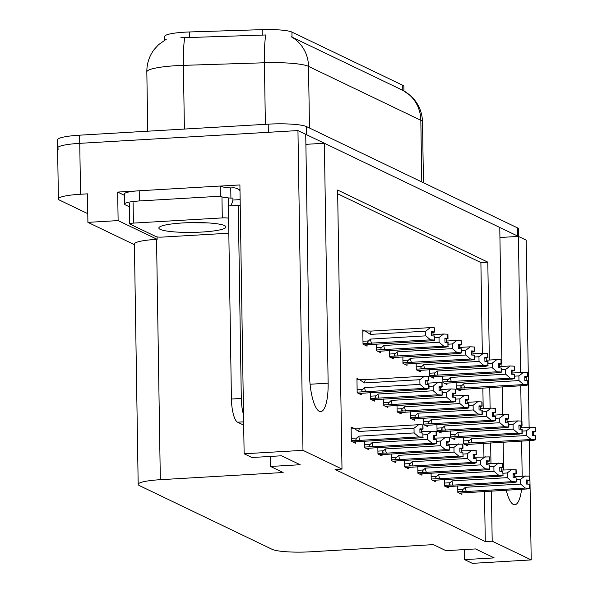 <?xml version="1.0" encoding="UTF-8"?>
<svg xmlns="http://www.w3.org/2000/svg" width="593" height="593" viewBox="0 0 593 593"><rect width="100%" height="100%" fill="white"/><g stroke="black" fill="none" stroke-linecap="round" stroke-linejoin="round"><path stroke-width="0.89" d="M164.824 40.057L164.765 36.388A27.797 4.062 -0.9 0 1 184.697 32.178A27.797 4.062 -0.9 0 1 189.441 31.963L262.15 29.65A27.797 4.062 -0.9 0 1 291.926 32.081L402.729 85.273A27.797 4.062 -0.9 0 1 403.863 86.393L403.929 90.907M58.863 149.258A30.888 4.514 -0.9 0 1 57.603 148.013A30.888 4.514 -0.9 0 1 79.751 143.336L297.953 130.571L305.729 134.307L309.502 374.235A32.941 9.147 86.7 0 0 320.739 411.594A32.941 9.147 86.7 0 0 328.137 383.182L324.364 143.254L499.773 227.467L501.96 366.459M499.936 237.496L518.408 236.414L526.184 240.143L529.126 427.405M305.884 144.336L324.364 143.254M124.471 195.342L117.673 192.08L135.886 191.013M220.24 186.083L239.906 184.934L244.131 453.778L251.906 457.514L281.527 455.78L300.162 464.727L270.541 466.461L283.15 472.51L160.325 479.693A30.888 4.514 179.1 0 0 138.176 484.37A30.888 4.514 179.1 0 0 139.437 485.615L272.157 549.34A30.888 4.514 179.1 0 0 310.517 551.801L433.342 544.619L445.951 550.667L475.571 548.94L494.206 557.887L464.586 559.614L472.362 563.35L531.209 559.911L529.334 440.629M157.101 236.918L157.138 239.327L118.118 220.596L117.673 192.08M157.138 239.327L156.545 239.357A30.888 4.514 179.1 0 0 134.403 244.042L138.176 484.37M118.118 220.596L87.905 222.36L134.411 244.687M87.771 213.673L59.663 200.175A30.888 4.514 -0.9 0 1 58.403 198.929A30.888 4.514 -0.9 0 1 80.552 194.252L87.46 193.844L87.905 222.36M489.344 360.025L487.809 262.15L337.617 190.042L341.998 469.07L302.979 450.339L244.131 453.778M302.979 450.339L297.953 130.571M522.174 476.009L521.625 441.081M521.417 427.857L521.38 425.455M521.314 421.082L520.758 385.769M520.55 372.545L518.408 236.414M503.146 442.163L503.546 467.388A32.941 9.147 86.7 0 0 503.613 469.923M506.237 490.174A32.941 9.147 86.7 0 0 514.783 504.754A32.941 9.147 86.7 0 0 521.573 489.277M502.278 386.844L502.716 414.611M531.209 559.911L492.19 541.179L491.404 491.041M490.967 463.496L490.648 442.889M490.1 408.177L489.781 387.577M464.43 549.592L464.586 559.614M270.386 456.432L270.541 466.461M341.998 469.07L335.082 469.478L485.282 541.579L492.19 541.179M482.324 353.265L480.893 262.551L337.669 193.792M480.893 262.551L487.809 262.15M485.282 541.579L484.488 491.449M483.947 456.736L483.732 443.297M483.191 408.584L482.865 387.978M457.729 485.837L457.833 492.427L461.91 494.384L461.888 492.983M444.416 479.448L444.52 486.03L448.597 487.987L448.575 486.586M431.104 473.058L431.207 479.641L435.284 481.598L435.262 480.197M417.791 466.669L417.895 473.251L421.971 475.208L421.949 473.807M404.478 460.272L404.582 466.861L408.659 468.818L408.636 467.417M377.852 447.493L377.956 454.075L382.033 456.032L382.011 454.631M364.539 441.103L364.643 447.685L368.72 449.642L368.698 448.241M353.176 428.027L351.108 427.034L351.33 441.296L355.407 443.253L355.385 441.852M391.165 453.882L391.269 460.464L395.346 462.421L395.323 461.02M450.257 430.911L450.361 437.493L454.438 439.45L454.416 438.049M436.945 424.521L437.048 431.104L441.125 433.06L441.103 431.66M423.632 418.132L423.736 424.714L427.812 426.671L427.79 425.27M410.319 411.742L410.423 418.324L414.5 420.281L414.477 418.88M397.006 405.345L397.11 411.927L401.187 413.884L401.165 412.483M383.693 398.956L383.797 405.538L387.874 407.495L387.852 406.094M370.38 392.566L370.484 399.148L374.561 401.105L374.539 399.704M359.017 379.49L356.949 378.497L357.171 392.759L361.248 394.716L361.226 393.315M463.57 437.308L463.674 443.89L467.751 445.847L467.729 444.446M364.858 330.953L362.79 329.96L363.02 344.222L367.097 346.179L367.074 344.778M376.229 344.029L376.333 350.611L380.41 352.568L380.387 351.167M402.855 356.808L402.958 363.39L407.035 365.347L407.013 363.946M416.167 363.205L416.271 369.787L420.348 371.744L420.326 370.343M429.48 369.595L429.584 376.177L433.661 378.134L433.639 376.733M442.793 375.984L442.897 382.567L446.974 384.523L446.952 383.122M389.542 350.419L389.645 357.001L393.722 358.958L393.7 357.557M456.106 382.374L456.21 388.956L460.287 390.913L460.264 389.512M421.793 181.94L420.822 120.297A41.184 6.019 179.1 0 1 422.505 121.958C422.26 113.004 419.192 105.161 413.306 98.431L411.127 96.185L403.433 90.64A36.032 34.216 115.6 0 1 420.822 120.297L308.516 66.379A41.184 6.019 179.1 0 0 264.411 62.776A36.032 3.914 -91.8 0 1 265.834 34.972L189.53 37.515L180.909 37.344M305.729 134.381A30.888 4.514 -0.9 0 1 306.692 134.767L517.452 235.955A30.888 4.514 -0.9 0 1 518.23 236.422M58.403 198.929L57.603 148.013A30.888 4.514 -0.9 0 1 79.751 143.336L268.332 132.306L268.206 124.159A30.888 4.514 -0.9 0 1 306.559 126.62L517.326 227.808A30.888 4.514 -0.9 0 1 518.586 229.054L518.705 236.555M403.433 90.64L291.126 36.722A36.032 34.216 -64.4 0 1 308.516 66.379L309.487 128.021M57.603 148.013L57.477 139.866A30.888 4.514 -0.9 0 1 79.618 135.182L268.206 124.159M524.783 377.252L526.169 377.17L526.221 380.639M514.709 376.155L518.89 375.91L523.53 372.367L527.629 372.567L527.688 376.637L524.768 376.496L524.835 380.573L527.992 380.825L527.814 384.79L527.755 380.713M463.711 383.819L461.71 385.672C460.235 387.007 460.539 387.77 462.614 387.97L523.723 384.59L518.964 380.595L463.711 383.819A6.997 1.942 86.7 0 0 464.704 388.037M518.89 375.91L518.964 380.595M527.629 372.567L527.688 376.637M524.775 376.844L527.748 376.666M524.775 376.903L527.866 376.725L527.807 372.649L527.866 376.725M526.169 377.17L527.926 376.755M512.886 372.99L523.53 372.367M523.723 384.59L527.814 384.79M464.549 389.238L457.633 389.645M528.059 384.901L525.583 385.487L465.179 389.201M463.667 443.275L531.195 439.517L535.523 439.828L533.055 440.414L465.105 444.572M522.174 431.081L526.362 430.837L526.436 435.521L471.183 438.753L469.182 440.599L463.63 440.925M526.362 430.837L531.002 427.294L535.094 427.494L535.16 431.571L532.24 431.43L532.299 435.499L535.464 435.759L535.523 439.828M532.247 432.178L533.633 432.097L533.693 435.566M533.633 432.097L535.397 431.682L535.16 427.59M472.021 444.172L472.651 444.135M470.086 442.904C468.003 442.697 467.707 441.933 469.182 440.599M472.169 442.971A6.997 1.942 -93.3 0 1 471.183 438.753M535.227 435.64L535.286 439.717M531.195 439.517L526.436 435.521M520.357 427.916L531.002 427.294M535.094 427.494L535.16 431.571M532.24 431.771L535.22 431.6M535.397 431.682L532.247 431.837M535.338 431.652L535.271 427.583M514.516 476.453L529.312 476.06L529.379 480.137L526.391 479.967L526.458 484.036L529.379 484.177L529.445 488.254L529.379 484.177M526.399 480.308L529.379 480.137M529.252 476.031L529.319 480.108M529.49 480.189L529.43 476.12L529.556 480.219L526.399 480.374M526.406 480.715L529.556 480.219M516.333 479.618L520.513 479.374L525.153 475.831M457.826 491.812L464.245 491.441C462.162 491.234 461.858 490.47 463.341 489.136L457.789 489.462M464.245 491.441L466.328 491.508A6.997 1.942 -93.3 0 1 465.335 487.29L463.341 489.136M466.328 491.508L525.346 488.054L520.587 484.058L465.335 487.29M520.513 479.374L520.587 484.058M525.346 488.054L529.445 488.254M529.682 488.365L527.214 488.951L459.256 493.109M466.172 492.709L466.802 492.672M527.792 480.634L527.844 484.103M240.224 205.104A20.592 5.715 -93.3 0 1 239.149 205.556A20.592 5.715 -93.3 0 1 238.267 205.371L228.394 205.949L231.426 399.03A20.592 5.715 86.7 0 0 237.571 422.194L243.679 425.122M230.128 205.845A20.592 5.715 86.7 0 0 232.923 200.034L232.893 198.003L230.914 198.114A20.592 3.009 -0.9 0 1 220.329 196.224L220.173 186.039L139.207 190.776A20.592 3.009 179.1 0 0 124.441 193.896L124.604 204.081A20.592 3.009 -0.9 0 1 139.37 200.96L220.329 196.224M238.267 205.371L241.299 398.452A20.592 5.715 86.7 0 0 243.515 414.7M129.467 206.838L125.442 204.911A20.592 3.009 -0.9 0 1 124.604 204.081M239.987 189.99L237.348 188.722A10.296 9.777 115.6 0 0 232.723 187.818L230.759 187.929A20.592 3.009 -0.9 0 1 220.173 186.039M230.759 187.929L230.914 198.114M240.135 199.611L232.923 200.034M237.348 188.722A10.296 9.777 115.6 0 1 239.995 190.627M511.47 370.862L512.856 370.781L512.908 374.25M501.396 369.765L505.577 369.521L510.217 365.977L514.316 366.178L514.376 370.247L511.455 370.106L511.522 374.183L514.68 374.435L514.502 378.393L514.442 374.324M450.398 377.43L448.397 379.283C446.922 380.61 447.226 381.381 449.301 381.581L510.41 378.201L505.651 374.198L450.398 377.43A6.997 1.942 86.7 0 0 451.392 381.647M505.577 369.521L505.651 374.198M514.316 366.178L514.376 370.247M511.462 370.455L514.435 370.277M511.462 370.514L514.554 370.336L514.494 366.259L514.554 370.336M512.856 370.781L514.613 370.366M499.573 366.6L510.217 365.977M510.41 378.201L514.502 378.393M451.236 382.848L444.32 383.256M514.746 378.512L512.27 379.09L451.866 382.811M498.157 364.465L499.543 364.384L499.595 367.86M488.083 363.376L492.264 363.131L496.904 359.588L501.003 359.781L501.063 363.857L498.142 363.717L498.209 367.786L501.367 368.045L501.189 372.004L501.129 367.934M437.085 371.04L435.084 372.893C433.609 374.22 433.913 374.991 435.988 375.191L497.097 371.804L492.338 367.808L437.085 371.04A6.997 1.942 86.7 0 0 438.079 375.258M492.264 363.131L492.338 367.808M501.003 359.781L501.063 363.857M498.15 364.058L501.122 363.887M498.15 364.124L501.241 363.939L501.181 359.869L501.241 363.939M499.543 364.384L501.3 363.969M486.26 360.21L496.904 359.588M497.097 371.804L501.189 372.004M437.923 376.459L431.007 376.859M501.433 372.122L498.958 372.7L438.553 376.422M484.844 358.076L486.23 357.994L486.282 361.463M474.771 356.979L478.951 356.734L483.591 353.191L487.691 353.391L487.75 357.468L484.829 357.327L484.896 361.396L488.054 361.656L487.876 365.614L487.817 361.537M423.773 364.651L421.771 366.496C420.296 367.83 420.6 368.594 422.676 368.802L483.784 365.414L479.025 361.419L423.773 364.651A6.997 1.942 86.7 0 0 424.766 368.868M478.951 356.734L479.025 361.419M487.691 353.391L487.75 357.468M484.837 357.668L487.809 357.497M484.837 357.735L487.928 357.549L487.869 353.48L487.928 357.549M486.23 357.994L487.987 357.579M472.947 353.813L483.591 353.191M483.784 365.414L487.876 365.614M424.61 370.069L417.694 370.469M488.121 365.725L485.645 366.311L425.24 370.032M471.531 351.686L472.917 351.605L472.969 355.074M461.458 350.589L465.638 350.344L470.279 346.801L474.378 347.001L474.437 351.071L471.517 350.93L471.583 355.007L474.741 355.259L474.563 359.225L474.504 355.148M410.46 358.254L408.458 360.107C406.983 361.441 407.287 362.204 409.363 362.405L470.471 359.024L465.713 355.029L410.46 358.254A6.997 1.942 86.7 0 0 411.453 362.471M465.638 350.344L465.713 355.029M474.378 347.001L474.437 351.071M471.524 351.278L474.496 351.1M471.524 351.338L474.615 351.16L474.548 347.083L474.615 351.16M472.917 351.605L474.674 351.189M459.634 347.424L470.279 346.801M470.471 359.024L474.563 359.225M411.297 363.672L404.382 364.08M474.808 359.336L472.332 359.921L411.927 363.635M450.354 436.885L517.882 433.127L522.211 433.439L519.742 434.017L451.792 438.183M508.861 424.692L513.049 424.447L513.123 429.132L457.87 432.356L455.869 434.209L450.317 434.536M513.049 424.447L517.689 420.904L521.781 421.104L521.847 425.174L518.927 425.033L518.986 429.11L522.151 429.362L522.211 433.439M518.934 425.789L520.32 425.707L520.38 429.176M520.32 425.707L522.085 425.292L521.847 421.193M458.708 437.775L459.338 437.738M456.773 436.507C454.69 436.307 454.394 435.544 455.869 434.209M458.856 436.574A6.997 1.942 -93.3 0 1 457.87 432.356M521.907 429.25L521.973 433.327M517.882 433.127L513.123 429.132M507.045 421.527L517.689 420.904M521.781 421.104L521.847 425.174M518.927 425.381L521.907 425.203M522.085 425.292L518.934 425.44M522.025 425.263L521.959 421.186M437.041 430.496L504.569 426.738L508.898 427.049L506.429 427.627L438.479 431.793M495.548 418.302L499.736 418.058L499.81 422.735L444.557 425.967L442.556 427.82L437.004 428.146M499.736 418.058L504.376 414.514L508.468 414.715L508.535 418.784L505.614 418.643L505.673 422.72L508.838 422.972L508.898 427.049M505.621 419.399L507.008 419.318L507.067 422.787M507.008 419.318L508.772 418.903L508.535 414.803M445.387 431.385L446.025 431.348M443.46 430.118C441.377 429.918 441.081 429.147 442.556 427.82M445.543 430.184A6.997 1.942 -93.3 0 1 444.557 425.967M508.594 422.861L508.661 426.93M504.569 426.738L499.81 422.735M493.732 415.137L504.376 414.514M508.468 414.715L508.535 418.784M505.614 418.992L508.594 418.814M508.772 418.903L505.621 419.051M508.712 418.873L508.646 414.796M423.728 424.106L491.256 420.341L495.585 420.652L493.117 421.238L425.166 425.396M482.235 411.913L486.423 411.668L486.497 416.345L431.244 419.577L429.243 421.43L423.691 421.749M486.423 411.668L491.063 408.125L495.155 408.318L495.222 412.394L492.301 412.254L492.36 416.323L495.526 416.582L495.585 420.652M492.309 413.002L493.695 412.921L493.754 416.39M493.695 412.921L495.459 412.506L495.222 408.414M432.075 424.996L432.712 424.959M430.147 423.728C428.064 423.528 427.768 422.757 429.243 421.43M432.23 423.795A6.997 1.942 -93.3 0 1 431.244 419.577M495.281 416.464L495.348 420.541M491.256 420.341L486.497 416.345M480.419 408.747L491.063 408.125M495.155 408.318L495.222 412.394M492.301 412.595L495.281 412.424M495.459 412.506L492.309 412.661M495.4 412.476L495.333 408.407M410.415 417.709L477.936 413.951L482.272 414.262L479.804 414.848L411.853 419.006M468.922 405.516L473.11 405.271L473.184 409.956L417.932 413.188L415.93 415.033L410.378 415.359M473.11 405.271L477.75 401.728L481.842 401.928L481.909 406.005L478.988 405.864L479.048 409.933L482.213 410.193L482.272 414.262M478.996 406.613L480.382 406.531L480.441 410M480.382 406.531L482.146 406.116L481.909 402.024M418.762 418.606L419.399 418.569M416.835 417.339C414.752 417.131 414.448 416.368 415.93 415.033M418.917 417.405A6.997 1.942 -93.3 0 1 417.932 413.188M481.968 410.074L482.035 414.151M477.936 413.951L473.184 409.956M467.106 402.35L477.75 401.728M481.842 401.928L481.909 406.005M478.988 406.205L481.968 406.035M482.146 406.116L478.996 406.272M482.087 406.086L482.02 402.017M501.204 470.064L515.999 469.671L516.066 473.74L513.078 473.57L513.145 477.647L516.066 477.788L516.37 481.976L516.066 477.788M513.086 473.918L516.066 473.74M515.94 469.641L515.999 473.711M516.177 473.8L516.118 469.723L516.244 473.829L513.086 473.977M513.093 474.326L516.244 473.829M503.02 473.229L507.2 472.984L511.841 469.441M444.513 485.422L450.932 485.044C448.849 484.844 448.545 484.081 450.028 482.746L444.476 483.073M450.932 485.044L453.015 485.111A6.997 1.942 -93.3 0 1 452.022 480.893L450.028 482.746M453.015 485.111L512.033 481.664L507.274 477.661L452.022 480.893M507.2 472.984L507.274 477.661M512.033 481.664L516.132 481.857M516.37 481.976L513.901 482.554L445.943 486.72M452.859 486.312L453.489 486.275M514.479 474.244L514.531 477.713M487.891 463.674L502.686 463.281L502.753 467.351L499.766 467.18L499.832 471.257L502.753 471.398L503.057 475.586L502.753 471.398M499.773 467.529L502.753 467.351M502.627 463.252L502.686 467.321M502.864 467.41L502.805 463.333L502.931 467.44L499.773 467.588M499.78 467.936L502.931 467.44M489.707 466.839L493.887 466.595L498.528 463.051M431.2 479.033L437.619 478.655C435.536 478.455 435.232 477.684 436.715 476.357L431.163 476.683M437.619 478.655L439.702 478.721A6.997 1.942 -93.3 0 1 438.709 474.504L436.715 476.357M439.702 478.721L498.72 475.275L493.962 471.272L438.709 474.504M493.887 466.595L493.962 471.272M498.72 475.275L502.82 475.467M503.057 475.586L500.588 476.164L432.631 480.33M439.546 479.922L440.176 479.885M501.167 467.855L501.218 471.324M474.578 457.285L489.373 456.884L489.44 460.961L486.453 460.791L486.519 464.86L489.44 465.001L489.507 469.078L489.44 465.001M486.46 461.132L489.44 460.961M489.314 456.855L489.373 460.931M489.551 461.013L489.492 456.944L489.618 461.043L486.46 461.198M486.468 461.539L489.618 461.043M476.394 460.45L480.575 460.205L485.215 456.662M417.887 472.636L424.306 472.265C422.223 472.058 421.92 471.294 423.402 469.967L417.85 470.286M424.306 472.265L426.389 472.332A6.997 1.942 -93.3 0 1 425.396 468.114L423.402 469.967M426.389 472.332L485.408 468.878L480.649 464.882L425.396 468.114M480.575 460.205L480.649 464.882M485.408 468.878L489.507 469.078M489.744 469.189L487.276 469.775L419.318 473.933M426.234 473.533L426.864 473.496M487.854 461.458L487.906 464.927M461.265 450.888L476.06 450.495L476.127 454.572L473.14 454.401L473.207 458.471L476.127 458.611L476.194 462.688L476.127 458.611M473.147 454.742L476.127 454.572M476.001 450.465L476.06 454.542M476.238 454.623L476.179 450.554L476.305 454.653L473.147 454.809M473.155 455.15L476.305 454.653M463.081 454.053L467.262 453.808L471.902 450.265M404.574 466.246L410.993 465.876C408.911 465.668 408.607 464.905 410.089 463.57L404.537 463.896M410.993 465.876L413.076 465.942A6.997 1.942 -93.3 0 1 412.083 461.725L410.089 463.57M413.076 465.942L472.095 462.488L467.336 458.493L412.083 461.725M467.262 453.808L467.336 458.493M472.095 462.488L476.194 462.688M476.431 462.799L473.963 463.385L406.005 467.543M412.921 467.143L413.551 467.106M474.541 455.068L474.593 458.537M182.918 222.938A33.571 4.907 -0.9 0 1 225.599 226.252A33.571 4.907 -0.9 0 1 201.909 232.048A33.571 4.907 -0.9 0 1 159.206 227.289A33.571 4.907 -0.9 0 1 182.918 222.938M187.929 222.701L207.869 222.901M228.816 233.205L162.541 237.081A5.144 0.749 -0.9 0 1 156.152 236.674L129.941 224.087A5.144 0.749 -0.9 0 1 129.734 223.88A5.144 0.749 -0.9 0 1 133.425 223.101L222.286 217.905A5.144 0.749 -0.9 0 1 228.587 218.276M224.791 197.491A5.144 0.749 -0.9 0 1 228.275 197.914M458.219 345.296L459.605 345.215L459.657 348.684M448.145 344.199L452.326 343.955L456.966 340.412L461.058 340.612L461.124 344.681L458.204 344.54L458.27 348.617L461.428 348.869L461.495 352.946L461.191 348.758M397.147 351.864L395.146 353.717C393.67 355.044 393.974 355.815 396.05 356.015L457.159 352.635L452.4 348.632L397.147 351.864A6.997 1.942 86.7 0 0 398.14 356.082M452.326 343.955L452.4 348.632M461.058 340.612L461.124 344.681M458.211 344.889L461.184 344.711M458.211 344.948L461.302 344.77L461.235 340.693L461.302 344.77M459.605 345.215L461.361 344.8M446.321 341.034L456.966 340.412M457.159 352.635L461.25 352.828M397.985 357.282L391.069 357.69M461.495 352.946L459.019 353.524L398.615 357.245M444.906 338.899L446.292 338.818L446.344 342.294M434.832 337.81L439.013 337.565L443.653 334.022L447.745 334.215L447.811 338.292L444.891 338.151L444.958 342.22L448.115 342.48L447.937 346.438L447.878 342.369M383.834 345.474L381.833 347.328C380.358 348.654 380.662 349.425 382.737 349.625L443.846 346.238L439.087 342.243L383.834 345.474A6.997 1.942 86.7 0 0 384.827 349.692M439.013 337.565L439.087 342.243M447.745 334.215L447.811 338.292M444.898 338.492L447.871 338.321M444.898 338.559L447.989 338.373L447.923 334.304L447.989 338.373M446.292 338.818L448.049 338.403M433.009 334.645L443.653 334.022M443.846 346.238L447.937 346.438M384.672 350.893L377.756 351.293M448.182 346.557L445.706 347.135L385.302 350.856M431.593 332.51L432.979 332.428L433.031 335.897M362.812 331.072L365.036 330.946L370.447 334.4L425.7 331.168L430.34 327.625L434.432 327.825L434.499 331.902L431.578 331.761L431.645 335.831L434.802 336.09L434.625 340.048L434.565 335.972M370.521 339.085L368.52 340.931C367.045 342.265 367.341 343.028 369.424 343.236L430.533 339.848L425.774 335.853L370.521 339.085A6.997 1.942 86.7 0 0 371.514 343.303M425.7 331.168L425.774 335.853M434.432 327.825L434.499 331.902M431.585 332.102L434.558 331.932M431.585 332.169L434.676 331.984L434.61 327.914L434.676 331.984M432.979 332.428L434.736 332.013M365.036 330.946L371.322 331.079L430.34 327.625M371.322 331.079A6.997 1.942 86.7 0 0 370.447 334.4M430.533 339.848L434.625 340.048M371.359 344.503L364.443 344.904M434.869 340.16L432.393 340.745L371.989 344.466M397.102 411.32L464.623 407.561L468.959 407.873L466.491 408.451L398.54 412.617M455.609 399.126L459.797 398.881L459.871 403.566L404.619 406.791L402.617 408.644L397.065 408.97M459.797 398.881L464.438 395.338L468.529 395.538L468.596 399.608L465.675 399.467L465.735 403.544L468.9 403.796L468.959 407.873M465.683 400.223L467.069 400.142L467.128 403.611M467.069 400.142L468.833 399.726L468.596 395.627M405.449 412.209L406.086 412.172M403.522 410.942C401.439 410.741 401.135 409.978 402.617 408.644M405.605 411.008A6.997 1.942 -93.3 0 1 404.619 406.791M468.655 403.685L468.722 407.762M464.623 407.561L459.871 403.566M453.793 395.961L464.438 395.338M468.529 395.538L468.596 399.608M465.675 399.815L468.655 399.638M468.833 399.726L465.683 399.875M468.774 399.697L468.707 395.62M383.79 404.93L451.31 401.172L455.646 401.483L453.178 402.061L385.228 406.227M442.296 392.736L446.485 392.492L446.559 397.169L391.306 400.401L389.305 402.254L383.753 402.58M446.485 392.492L451.125 388.949L455.216 389.149L455.283 393.218L452.363 393.077L452.422 397.154L455.587 397.406L455.646 401.483M452.37 393.834L453.756 393.752L453.815 397.221M453.756 393.752L455.52 393.337L455.283 389.238M392.136 405.82L392.774 405.782M390.209 404.552C388.126 404.352 387.822 403.581 389.305 402.254M392.292 404.619A6.997 1.942 -93.3 0 1 391.306 400.401M455.342 397.295L455.409 401.365M451.31 401.172L446.559 397.169M440.48 389.571L451.125 388.949M455.216 389.149L455.283 393.218M452.363 393.426L455.342 393.248M455.52 393.337L452.363 393.485M455.461 393.307L455.394 389.23M370.477 398.54L437.997 394.775L442.334 395.086L439.865 395.672L371.915 399.83M428.984 386.347L433.172 386.102L433.246 390.78L377.993 394.011L375.992 395.865L370.44 396.183M433.172 386.102L437.812 382.559L441.904 382.752L441.97 386.829L439.05 386.688L439.109 390.757L442.274 391.017L442.334 395.086M439.057 387.437L440.443 387.355L440.503 390.824M440.443 387.355L442.208 386.94L441.963 382.848M378.823 399.43L379.461 399.393M376.896 398.162C374.813 397.962 374.509 397.191 375.992 395.865M378.979 398.229A6.997 1.942 -93.3 0 1 377.993 394.011M442.03 390.898L442.096 394.975M437.997 394.775L433.246 390.78M427.168 383.182L437.812 382.559M441.904 382.752L441.97 386.829M439.05 387.029L442.03 386.858M442.208 386.94L439.05 387.096M442.148 386.91L442.081 382.841M357.164 392.143L424.684 388.385L429.021 388.697L426.552 389.282L358.602 393.441M356.964 379.609L359.195 379.483L364.606 382.937L419.859 379.705L419.933 384.39L364.68 387.622L362.679 389.468L357.127 389.794M419.859 379.705L424.492 376.162L428.591 376.362L428.657 380.439L425.737 380.298L425.796 384.368L428.961 384.627L429.021 388.697M425.744 381.047L427.13 380.965L427.182 384.434M427.13 380.965L428.895 380.55L428.65 376.459M365.51 393.04L366.148 393.003M363.583 391.773C361.5 391.565 361.196 390.802 362.679 389.468M365.666 391.84A6.997 1.942 -93.3 0 1 364.68 387.622M428.717 384.509L428.783 388.585M424.684 388.385L419.933 384.39M359.195 379.483L365.473 379.616A6.997 1.942 86.7 0 0 364.606 382.937M365.473 379.616L424.492 376.162M428.591 376.362L428.657 380.439M425.737 380.639L428.717 380.469M428.895 380.55L425.737 380.706M428.835 380.521L428.769 376.451M447.945 444.498L462.748 444.105L462.814 448.175L459.827 448.004L459.894 452.081L462.814 452.222L463.118 456.41L462.814 452.222M459.834 448.352L462.814 448.175M462.688 444.075L462.748 448.145M462.925 448.234L462.866 444.157L462.992 448.264L459.834 448.412M459.842 448.76L462.992 448.264M449.768 447.663L453.949 447.418L458.589 443.875M391.261 459.857L397.681 459.479C395.598 459.279 395.294 458.515 396.776 457.181L391.224 457.507M397.681 459.479L399.764 459.545A6.997 1.942 -93.3 0 1 398.77 455.328L396.776 457.181M399.764 459.545L458.782 456.099L454.023 452.096L398.77 455.328M453.949 447.418L454.023 452.096M458.782 456.099L462.881 456.291M463.118 456.41L460.642 456.988L392.692 461.154M399.608 460.746L400.238 460.709M461.228 448.679L461.28 452.148M434.632 438.108L449.435 437.716L449.501 441.785L446.514 441.615L446.581 445.691L449.501 445.832L449.805 450.02L449.501 445.832M446.522 441.963L449.501 441.785M449.375 437.686L449.435 441.755M449.613 441.844L449.553 437.767L449.679 441.874L446.522 442.022M446.529 442.371L449.679 441.874M436.455 441.274L440.636 441.029L445.276 437.486M377.949 453.467L384.36 453.089C382.285 452.889 381.981 452.118 383.463 450.791L377.911 451.117M384.36 453.089L386.451 453.156A6.997 1.942 -93.3 0 1 385.457 448.938L383.463 450.791M386.451 453.156L445.469 449.709L440.71 445.706L385.457 448.938M440.636 441.029L440.71 445.706M445.469 449.709L449.568 449.902M449.805 450.02L447.33 450.598L379.379 454.764M386.295 454.357L386.925 454.32M447.915 442.289L447.967 445.758M421.319 431.719L436.122 431.319L436.189 435.395L433.201 435.225L433.268 439.294L436.189 439.435L436.255 443.512L436.189 439.435M433.209 435.566L436.189 435.395M436.063 431.289L436.122 435.366M436.3 435.447L436.24 431.378L436.366 435.477L433.209 435.633M433.216 435.974L436.366 435.477M423.143 434.884L427.323 434.639L431.963 431.096M364.636 447.07L371.048 446.699C368.972 446.492 368.668 445.728 370.151 444.402L364.599 444.72M371.048 446.699L373.138 446.766A6.997 1.942 -93.3 0 1 372.145 442.548L370.151 444.402M373.138 446.766L432.156 443.312L427.397 439.317L372.145 442.548M427.323 434.639L427.397 439.317M432.156 443.312L436.255 443.512M436.492 443.623L434.017 444.209L366.066 448.367M372.982 447.967L373.612 447.93M434.602 435.892L434.654 439.361M351.123 428.146L359.632 428.153L418.651 424.699L422.75 424.899L422.876 429.006L419.888 428.835L419.955 432.905L422.876 433.046L422.942 437.123L422.876 433.046M419.896 429.176L422.876 429.006M422.75 424.899L422.809 428.976M422.987 429.058L422.928 424.988L423.054 429.087L419.896 429.243M419.903 429.584L423.054 429.087M353.346 428.02L358.758 431.474L414.01 428.242L418.651 424.699M359.632 428.153A6.997 1.942 86.7 0 0 358.758 431.474M351.323 440.681L357.735 440.31C355.659 440.102 355.355 439.339 356.83 438.005L351.286 438.331M357.735 440.31L359.825 440.377A6.997 1.942 -93.3 0 1 358.832 436.159L356.83 438.005M359.825 440.377L418.843 436.922L414.084 432.927L358.832 436.159M414.01 428.242L414.084 432.927M418.843 436.922L422.942 437.123M423.18 437.234L420.704 437.819L352.753 441.978M359.669 441.577L360.299 441.54M421.289 429.502L421.341 432.972M189.441 31.963L189.53 37.515M310.08 384.234L328.137 383.182M80.552 194.252L79.618 135.182M160.325 479.693L156.545 239.357M402.729 85.273L402.803 90.351M262.15 29.65L262.239 35.202M291.926 32.081L292.008 37.151M265.375 124.322L264.411 62.776L183.393 65.356A41.184 6.019 179.1 0 0 176.358 65.675A41.184 6.019 179.1 0 0 146.827 71.916L147.761 131.201M184.831 37.47A36.032 3.914 -91.8 0 0 183.393 65.356L184.393 129.059M306.559 126.62L306.692 134.767M517.326 227.808L517.452 235.955M461.71 385.672L456.158 385.999M456.195 388.348L462.614 387.97M139.37 200.96L139.207 190.776M243.627 421.838L237.571 422.194M241.299 398.452L231.426 399.03M448.397 379.283L442.845 379.609M442.882 381.959L449.301 381.581M435.084 372.893L429.532 373.212M429.569 375.569L435.988 375.191M421.771 366.496L416.219 366.822M416.256 369.172L422.676 368.802M408.458 360.107L402.906 360.433M402.943 362.783L409.363 362.405M228.483 205.941L228.357 197.951M222.286 217.905L221.967 197.536M133.425 223.101L133.106 202.732M395.146 353.717L389.594 354.043M389.631 356.393L396.05 356.015M381.833 347.328L376.281 347.654M376.318 350.003L382.737 349.625M368.52 340.931L362.968 341.257M363.005 343.606L369.424 343.236M166.277 39.249L158.546 44.69L154.217 49.441C149.236 56.098 146.775 63.592 146.827 71.916M422.505 121.958L423.461 182.74M464.816 389.245L457.677 389.668M472.287 444.179L465.149 444.594M466.446 492.716L459.301 493.131M451.503 382.856L444.365 383.278M438.19 376.466L431.052 376.881M424.877 370.076L417.739 370.492M411.564 363.679L404.426 364.102M458.975 437.782L451.836 438.205M445.662 431.393L438.524 431.808M432.349 425.003L425.211 425.418M419.036 418.614L411.898 419.029M453.134 486.319L445.988 486.742M439.821 479.93L432.675 480.345M426.508 473.54L419.362 473.955M413.195 467.151L406.049 467.566M129.734 223.88L129.415 203.518M398.251 357.29L391.113 357.712M384.939 350.9L377.8 351.315M371.626 344.511L364.487 344.926M405.723 412.217L398.585 412.639M392.41 405.827L385.272 406.242M379.097 399.437L371.959 399.852M365.785 393.048L358.646 393.463M399.882 460.754L392.736 461.176M386.569 454.364L379.424 454.779M373.256 447.974L366.111 448.39M359.936 441.585L352.798 442"/></g></svg>

